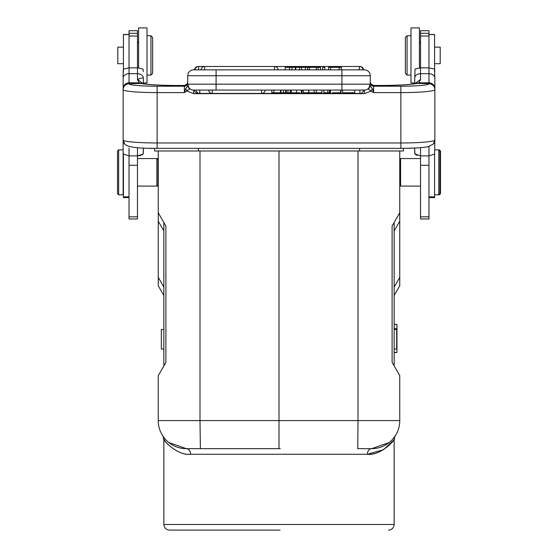 <?xml version="1.0" encoding="UTF-8"?>
<svg xmlns="http://www.w3.org/2000/svg" width="558" height="558" viewBox="0 0 558 558"><rect width="100%" height="100%" fill="white"/><g stroke="black" fill="none" stroke-linecap="round" stroke-linejoin="round"><path stroke-width="0.84" d="M158.242 285.78L163.857 295.51L163.857 329.415L161.332 329.506L161.332 348.966L163.857 349.057L163.857 365.915L163.857 222.489L163.857 287.084L158.242 277.354L158.242 285.78L163.857 295.51L163.857 287.084M163.857 230.914L163.857 222.489L163.857 230.914L158.242 221.191L158.242 277.354M157.963 184.914L156.84 186.086L158.242 185.242L158.242 212.765L165.9 226.032L158.242 212.765L158.242 150.981L158.242 159.407L157.398 158.563L157.398 159.128M168.879 442.585A28.081 28.081 147.1 0 1 164.45 438.183A28.081 28.081 147.1 0 0 186.323 448.66L168.879 442.585A28.081 28.081 147.1 0 0 186.323 448.66A28.081 28.081 76.6 0 1 158.242 420.579L158.242 375.646L158.242 420.579A28.081 28.081 147.1 0 0 162.964 436.161L162.971 436.175M165.845 362.477L158.242 375.646L165.9 362.379L165.9 226.032L158.242 212.765L158.242 221.191M149.725 148.261L154.594 148.337L154.594 150.981L403.406 150.981L403.406 148.337L414.643 148.044L414.678 152.711M280.109 530.1L187.732 530.1M165.105 441.043L164.171 439.69M393.16 440.674L383.472 449.734L367.366 454.275C383.227 455.753 397.498 436.042 394.094 439.279C395.922 439.034 380.814 456.06 367.366 454.275L190.634 454.275C174.773 455.753 160.502 436.042 163.906 439.279C162.078 439.034 177.186 456.06 190.634 454.275A5.615 4.311 -90 0 0 186.323 448.66L280.318 448.66M367.366 454.275A5.615 4.311 90 0 1 371.677 448.66L389.121 442.585M394.98 436.251L393.55 438.183M164.45 438.19L163.02 436.251M200.371 448.66L200.001 420.579L357.999 420.579L357.999 150.981M371.502 448.66L357.755 448.66L357.999 420.579L399.758 420.579L399.758 375.646L392.1 362.379L399.758 375.646L399.758 420.579A28.081 28.081 0 0 1 371.677 448.66A28.081 28.081 0 0 0 399.758 420.579M394.143 287.084L394.143 222.489L394.143 230.914L394.143 222.489L392.1 226.032L392.1 362.379L394.143 365.915L394.143 352.517L396.947 352.517L396.947 324.414L394.143 324.414L394.143 295.51L399.758 285.78L399.758 277.354L394.143 287.084L394.143 295.51L399.758 285.78M399.758 150.981L399.758 212.765L393.781 223.116M394.143 230.914L399.758 221.191L399.758 277.354M399.758 221.191L399.758 212.765M394.143 222.489L394.143 365.915M394.143 354.686L394.143 349.057L394.143 354.686M394.143 349.057L396.668 348.966L396.668 329.506L394.143 329.415L394.143 323.793L394.143 329.408M394.143 352.412L396.947 352.412M394.143 328.732L396.947 328.732M394.143 324.498L396.947 324.498M439.355 150.416L439.355 149.858L440.478 150.981L440.478 193.668L439.355 194.791L439.355 194.226M434.863 71.577L434.48 69.08L428.962 67.86L428.962 30.711L420.537 30.711L420.537 67.86L428.962 67.86L428.962 73.691A5.901 4.387 0 0 1 434.863 78.078L434.48 69.08M420.537 67.776L420.537 73.691L428.962 73.691L428.962 82.793L418.912 82.814L417.258 83.428L428.962 83.616L428.962 82.793C432.562 83.142 434.522 85.067 434.863 88.569L434.863 89.489A5.901 5.873 180 0 0 428.962 83.616L428.962 83.77A5.901 5.873 0 0 1 434.863 89.65L434.863 139.946M414.824 153.827L420.537 155.898L420.537 218.98L428.962 218.98L428.962 155.898L420.537 155.898L420.537 147.668M419.414 67.895L419.414 27.9L410.988 27.9L410.988 82.94L414.643 82.94L414.643 83.777L415.026 69.08L420.537 67.86M417.098 155.417L414.873 154.057L414.643 148.044M370.282 82.458A3.369 3.355 180 0 1 370.268 82.172L370.268 75.742L187.732 75.742L187.732 85.011M370.31 82.71L371.133 84.398M371.537 84.767L372.653 85.339L371.537 84.767M187.676 82.786L187.718 82.458A3.369 3.355 0 0 0 187.732 82.172A3.369 3.355 180 0 1 184.363 85.534L184.363 86.218A3.369 3.355 180 0 0 187.732 82.863L187.732 84.488M185.347 85.339L186.03 85.053M186.86 84.398L187.69 82.71M143.357 151.79L143.357 148.044L143.127 154.057L137.463 155.898L129.037 155.898L129.037 218.98L137.463 218.98L137.463 147.668M143.322 152.718L143.176 153.827M143.099 154.092L142.262 154.824M140.902 155.417L137.463 155.898M123.137 74.005L123.52 69.08L129.037 67.86L137.463 67.86L137.463 30.711L129.037 30.711L129.037 73.691L137.463 73.691A5.901 4.387 0 0 1 143.357 78.078L143.357 83.777M118.645 194.791L117.522 193.668L117.522 150.981L118.645 149.858L118.645 194.791L123.137 194.791L123.137 71.577L123.52 69.08M137.463 67.776L142.974 69.08L143.357 71.577M279 150.981L279 448.66M157.398 186.086L157.398 185.521M157.963 184.963L157.963 159.686L156.84 158.563L157.398 158.563M137.463 186.086L156.84 186.086L156.84 158.563L137.463 158.563M129.037 147.996L129.037 155.898L123.374 154.057L123.137 151.79L123.137 78.078A5.901 4.387 0 0 1 129.037 73.691L129.037 82.779C125.452 83.121 123.492 85.053 123.137 88.569M123.137 71.577L123.137 78.078M123.137 89.489A5.901 5.873 180 0 1 129.037 83.616L129.037 82.779L139.116 82.828L137.463 79.438L137.463 67.86M143.273 83.763L137.463 79.438C141 78.127 142.96 77.674 143.357 78.078M187.69 82.689L187.237 83.895L184.377 85.486L176.781 85.486C160.216 85.374 148.588 84.725 141.899 83.519A5.901 5.385 101.3 0 0 140.742 83.428L139.116 82.828L142.241 83.588M370.268 84.704L370.268 84.167A5.901 5.901 0 0 1 364.374 90.068L193.626 90.068A5.901 5.901 0 0 1 187.732 84.167L189.176 88.506L187.704 85.995L189.518 89.05L184.363 92.607L185.591 88.82L187.704 85.995M193.626 90.842L193.626 90.068L216.092 90.068L216.092 84.167L341.908 84.167L341.908 69.848L364.374 69.848A5.901 5.901 0 0 1 370.268 75.742L370.268 84.167L368.489 89.043L370.965 91.114L364.374 93.653L193.626 93.653L187.035 91.114L185.591 88.82M208.811 90.068L210.471 90.068M208.643 90.068A3.648 3.648 0 0 0 212.284 93.437L212.284 90.068L196.144 90.068A3.648 3.648 0 0 0 199.785 93.437L261.59 93.437L261.59 90.068M199.22 90.068L199.785 90.068L199.785 93.437L198.118 93.437L198.118 93.033M359.882 90.068L354.749 90.068L359.882 90.068L359.882 93.437A3.648 3.648 0 0 0 363.516 90.068M296.479 92.761L291.304 92.761L291.304 90.068L296.479 90.068L296.479 92.761L299.779 92.761M354.525 90.068L342.64 90.068L354.749 90.068L354.749 92.761L342.64 92.761L354.525 92.761M369.138 87.641L367.834 88.945M366.181 89.782L365.441 89.971M370.672 83.756L370.268 82.172A3.369 3.355 0 0 0 373.637 85.534L373.637 86.218A3.369 3.355 180 0 1 370.268 82.863L370.268 84.453M373.637 85.534L370.77 83.895L370.31 82.689M370.979 84.216L373.532 85.465L381.219 85.465C397.784 85.374 409.412 84.725 416.101 83.519A5.901 5.385 -101.3 0 1 417.258 83.428A39.318 3.425 0 0 1 381.219 85.486L373.428 85.479M372.409 88.82L373.637 92.607L370.965 91.114L372.409 88.82L370.289 85.995L368.489 89.043M368.824 88.506L370.289 85.995M188.862 87.641L188.025 86.002M189.176 88.506L189.518 89.05M434.863 140.03L434.759 140.225A5.901 5.859 -138.8 0 1 433.322 144.076L434.863 140.03L434.626 154.057L428.962 155.898L428.962 146.496M414.643 78.078A5.901 4.387 180 0 1 420.537 73.691L420.537 79.438L418.912 82.814L415.752 83.588M420.537 79.438L414.734 83.763M434.863 88.569L434.863 78.078M428.962 77.834L428.962 79.445M420.537 158.563L400.602 158.563L400.602 186.086L399.758 185.242M428.962 197.595L434.577 197.595L434.577 154.127M434.577 69.429L434.577 34.498L428.962 34.498M434.577 63.703L440.199 63.703L440.199 47.137L434.577 47.137M439.355 194.791L438.79 194.791L438.79 149.858L434.863 149.858M434.577 194.791L438.79 194.791L439.913 193.668L439.913 150.981L438.79 149.858L439.355 149.858M410.988 35.761L407.061 35.761L407.061 75.079L410.988 75.079M407.061 35.761L405.373 37.449L405.373 73.391L407.061 75.079M124.685 144.083L123.241 140.225A5.901 5.859 138.8 0 0 124.678 144.076C127.384 147.138 138.196 148.561 157.119 148.351L157.119 148.323M274.508 69.848L274.508 66.479L198.118 66.479A3.648 3.648 0 0 0 194.484 69.848L193.626 69.848A5.901 5.901 0 0 0 187.732 75.742A5.901 5.901 0 0 1 193.626 69.848L341.908 69.848M330.622 69.848L330.622 67.323L328.564 67.323L328.564 69.848M339.138 69.848L339.138 67.323L330.622 67.323M341.343 69.848L341.343 67.323L339.138 67.323M309.467 69.848L309.467 67.323L307.681 67.323L307.681 69.848M305.407 69.848L305.407 67.323L307.681 67.323M318.137 69.848L318.137 67.323L316.246 67.323L316.246 69.848M316.246 67.323L309.467 67.323M318.137 67.323L320.578 67.323L320.578 69.848M324.812 69.848L324.812 67.323L322.657 67.323L322.657 69.848M291.974 69.848L291.974 67.323L305.407 67.323M285.18 69.848L285.18 67.323L291.974 67.323M295.74 69.848L295.74 67.323M299.513 67.323L299.513 69.848M301.578 67.323L301.578 69.848M289.483 69.848L289.483 67.323M314.112 90.068L314.112 92.761L308.832 92.761L308.832 90.068M321.875 90.068L321.875 92.761L316.246 92.761L316.246 90.068M314.112 92.761L316.246 92.761M271.809 90.068L271.809 92.761L280.521 92.761L280.521 90.068M273.922 92.761L273.922 90.068M280.827 90.068L280.827 92.761L281.093 90.068M290.327 90.068L290.327 92.761L290.579 90.068M286.247 90.068L286.247 92.761L287.942 92.761L287.942 90.068M287.942 92.761L290.327 92.761M285.654 90.068L285.654 92.761L286.247 92.761M281.093 92.761L285.654 92.761M283.569 92.761L283.569 90.068M327.832 90.068L327.832 92.761L323.849 92.761L323.849 90.068M327.832 92.761L329.499 92.761L329.499 90.068M332.456 92.761L340.973 92.761L340.973 90.068M330.476 90.068L330.476 92.761L329.945 92.761L329.945 90.068M340.561 90.068L340.561 92.761M301.369 90.068L301.369 92.761L302.038 92.761L302.038 90.068M354.749 90.068L354.749 92.761M303.294 90.068L303.294 92.761L308.686 92.761L308.686 90.068M129.037 34.498L123.423 34.498L123.423 69.429M123.423 154.127L123.423 197.595L129.037 197.595M123.423 47.137L117.801 47.137L117.801 63.703L123.423 63.703M143.357 82.94L147.012 82.94L147.012 27.9L138.586 27.9L138.586 67.895M147.012 75.079L150.939 75.079L150.939 35.761L147.012 35.761M150.939 75.079L152.627 73.391L152.627 37.449L150.939 35.761M198.404 148.351L198.404 150.981M359.596 150.981L359.596 148.351M162.95 436.147L163.857 439.209L163.857 524.485L394.143 524.485C393.809 527.896 391.932 529.765 388.521 530.1M186.323 448.66A28.081 28.081 76.6 0 1 158.242 420.579A28.081 28.081 147.1 0 0 162.964 436.161M364.374 90.842L364.374 90.068L364.374 90.842M158.242 420.579L200.001 420.579L200.001 150.981M129.037 83.77A28.081 2.448 180 0 0 157.119 86.218L184.363 86.218L184.363 92.607L157.119 92.607A33.982 2.964 180 0 1 123.137 89.65A5.901 5.873 0 0 1 129.037 83.77L140.742 83.428A39.318 3.425 0 0 0 176.781 85.486L184.559 85.458M187.732 84.167L216.092 84.167L216.092 69.848M341.908 90.068L341.908 84.167L370.268 84.167L370.268 85.876M157.119 86.218L157.119 142.967L400.881 142.967L400.881 92.607L373.637 92.607L373.637 86.218L400.881 86.218A28.081 2.448 180 0 0 428.962 83.77M434.863 89.65A33.982 2.964 180 0 1 400.881 92.607L400.881 86.218M364.374 93.653L364.374 90.068M193.626 90.068L193.626 93.653M400.881 148.323L400.881 142.967A33.982 2.964 0 0 0 434.759 140.225M420.537 36.047L428.962 36.047M420.537 165.287L428.962 165.287M420.537 216.839L428.962 216.839M420.537 33.292L428.962 33.292M428.962 196.862L434.577 196.862M434.577 34.617L428.962 34.617M123.241 140.225A33.982 2.964 0 0 0 157.119 142.967L157.119 148.351L400.881 148.351C413.164 148.33 422.211 147.779 428.035 146.712L433.322 144.076M359.394 69.848L359.394 66.479L274.508 66.479A3.648 3.648 0 0 1 278.149 69.848M194.972 69.848A3.648 3.648 0 0 1 198.606 66.479L198.606 69.848M359.882 66.507L359.394 66.479A3.648 3.648 0 0 1 363.028 69.848M201.006 69.848A3.648 3.648 0 0 1 204.646 66.479L204.646 69.848M295.37 69.848L295.37 67.323M129.037 165.287L137.463 165.287M129.037 216.839L137.463 216.839M129.037 33.292L137.463 33.292M129.037 36.047L137.463 36.047M123.423 34.617L129.037 34.617M123.423 196.862L129.037 196.862M163.857 524.485C164.192 527.896 166.068 529.765 169.479 530.1L279 530.1M395.043 436.154L394.143 439.209L394.143 524.485M394.143 352.496L396.947 352.496M118.645 149.858L123.137 149.858M184.461 85.465L187.244 83.888L187.732 82.172M399.758 159.407L400.602 158.563M420.537 186.086L400.602 186.086M420.537 43.064L419.414 41.941M363.516 69.848A3.648 3.648 0 0 0 359.882 66.479M359.882 93.437L261.59 93.437A3.648 3.648 0 0 0 265.231 90.068M194.484 90.068A3.648 3.648 0 0 0 198.118 93.437M342.521 92.761L342.521 90.068M137.463 43.064L138.586 41.941M410.988 82.94L414.643 82.94M410.988 27.9L419.414 27.9"/></g></svg>
